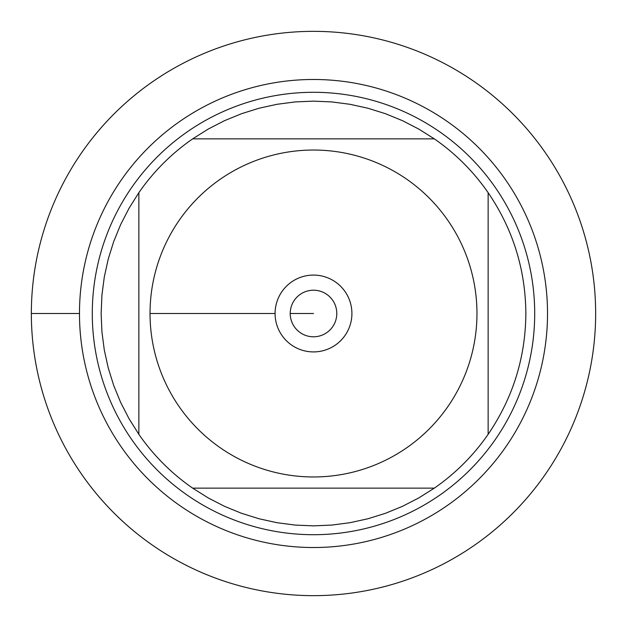 <?xml version="1.0" encoding="UTF-8"?>
<svg xmlns="http://www.w3.org/2000/svg" width="627" height="627" viewBox="0 0 627 627"><rect width="100%" height="100%" fill="white"/><g stroke="black" fill="none" stroke-linecap="round" stroke-linejoin="round"><path stroke-width="0.94" d="M31.35 313.5A282.15 282.15 0 0 1 454.575 69.15A282.15 282.15 0 0 1 454.575 557.85A282.15 282.15 0 0 1 31.35 313.5L79.48 313.5A234.02 234.02 0 0 1 430.506 110.83A234.02 234.02 0 0 1 430.506 516.17A234.02 234.02 0 0 1 79.48 313.5M92.287 313.5A221.213 221.213 0 0 1 424.103 121.928A221.213 221.213 0 0 1 424.103 505.072A221.213 221.213 0 0 1 92.287 313.5M275.081 313.5A38.419 38.419 0 0 1 332.71 280.23A38.419 38.419 0 0 1 332.71 346.77A38.419 38.419 0 0 1 275.081 313.5L150.033 313.5L275.081 313.5M476.967 313.5A163.467 163.467 0 0 0 264.782 157.463A163.467 163.467 0 0 0 179.071 406.508A163.467 163.467 0 0 0 476.967 313.5M434.323 138.857L418.797 129.076L402.471 120.674L385.487 113.714L367.971 108.244L350.038 104.301L331.84 101.927L313.5 101.135L295.16 101.927L276.962 104.301L259.029 108.244L241.513 113.714L224.529 120.674L208.203 129.076L192.677 138.857A212.365 212.365 0 0 0 138.857 192.677L129.076 208.203L120.674 224.529L113.714 241.513L108.244 259.029L104.301 276.962L101.927 295.16L101.135 313.5L101.927 331.84L104.301 350.038L108.244 367.971L113.714 385.487L120.674 402.471L129.076 418.797L138.857 434.323A212.365 212.365 0 0 0 192.677 488.143L208.203 497.924L224.529 506.326L241.513 513.286L259.029 518.756L276.962 522.699L295.16 525.073L313.5 525.865L331.84 525.073L350.038 522.699L367.971 518.756L385.487 513.286L402.471 506.326L418.797 497.924L434.323 488.143A212.365 212.365 0 0 0 488.143 434.323L488.143 192.677A212.365 212.365 0 0 0 434.323 138.857L192.677 138.857A212.365 212.365 0 0 0 138.857 192.677L138.857 434.323A212.365 212.365 0 0 0 192.677 488.143L434.323 488.143A212.365 212.365 0 0 0 488.143 434.323C512.933 397.863 525.504 357.586 525.865 313.5C525.504 269.414 512.933 229.137 488.143 192.677A212.365 212.365 0 0 0 434.323 138.857M290.215 313.5A23.285 23.285 0 0 0 325.147 333.666A23.285 23.285 0 0 0 325.147 293.334A23.285 23.285 0 0 0 290.215 313.5L313.5 313.5L290.215 313.5M595.65 313.5A282.15 282.15 0 0 1 172.425 557.85A282.15 282.15 0 0 1 172.425 69.15A282.15 282.15 0 0 1 595.65 313.5"/></g></svg>
